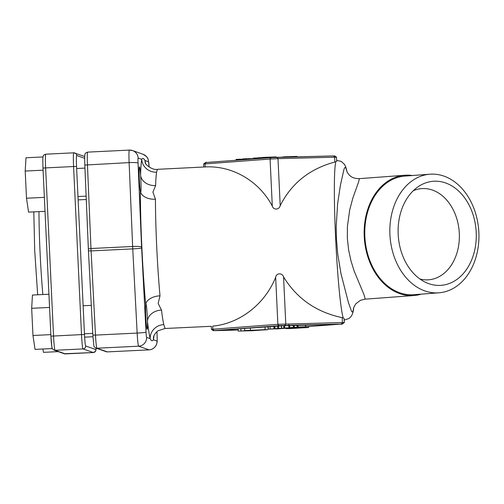 <?xml version="1.0" encoding="UTF-8"?>
<svg xmlns="http://www.w3.org/2000/svg" width="504" height="504" viewBox="0 0 504 504"><rect width="100%" height="100%" fill="white"/><g stroke="black" fill="none" stroke-linecap="round" stroke-linejoin="round"><path stroke-width="0.76" d="M289.731 328.583L308.366 327.506L292.433 327.997L285.957 328.564L289.731 328.583M52.296 348.548L35.041 349.385L32.968 335.488L50.841 334.618M32.968 335.488L31.67 308.309L49.556 307.44M31.67 308.309L32.451 295.035L48.932 294.235M58.256 351.628L43.426 352.346L42.922 349.001M45.026 211.327L28.571 212.127L26.498 198.229L44.365 197.36M26.498 198.229L25.2 171.051L43.086 170.182M25.2 171.051L25.981 157.771L42.998 156.946M165.117 328.482L158.325 330.681C156.719 331.096 153.065 336.458 153.6 336.766L153.607 336.735A14.024 13.507 -170.4 0 0 153.6 336.766A14.024 13.507 -170.4 0 0 153.449 339.791C152.303 341.372 151.213 340.988 150.173 338.631A93.694 5.607 -92.8 0 1 147.477 321.508A12.625 0.756 -92.8 0 1 147.155 329.301A12.625 0.756 -92.8 0 1 145.895 318.774A12.625 0.756 -92.8 0 1 145.719 304.756A12.625 0.756 -92.8 0 1 145.933 304.082A12.625 0.756 -92.8 0 1 147.313 316.966A12.625 0.756 -92.8 0 1 147.477 321.508A14.024 10.735 -6.9 0 1 161.501 310.054A79.67 4.769 87.2 0 0 163.794 324.62L165.117 328.482L211.302 326.302L211.434 329.332C214.496 331.72 212.864 330.183 214.937 330.63A2.804 1.865 88.5 0 1 214.874 330.63M160.007 295.817A14.024 8.222 -5.3 0 0 145.719 304.756A93.694 5.607 -92.8 0 1 141.87 247.552A93.694 5.607 -92.8 0 1 140.364 191.18A12.625 0.756 -92.8 0 1 139.217 177.118A12.625 0.756 -92.8 0 1 139.457 166.824A12.625 0.756 -92.8 0 1 140.572 175.121A12.625 0.756 -92.8 0 1 140.843 179.701A12.625 0.756 -92.8 0 1 140.685 192.037A12.625 0.756 -92.8 0 1 140.54 191.848A12.625 0.756 -92.8 0 1 140.471 191.621A12.625 0.756 -92.8 0 1 140.364 191.18A14.024 8.77 180 0 0 155.453 199.238A79.67 4.769 87.2 0 0 156.731 247.174A79.67 4.769 87.2 0 0 160.007 295.817L158.162 303.433L161.501 310.054M421.25 294.134A60.31 45.089 -94.3 0 1 413.822 295.533A60.31 45.089 -94.3 0 1 364.367 238.751A60.31 45.089 -94.3 0 1 404.832 175.247A60.31 45.089 -94.3 0 1 406.489 175.165A60.31 45.089 -94.3 0 1 412.379 175.524M404.832 175.247L359.346 178.649L358.577 182.032L352.794 198.211L349.707 209.96L347.414 226.416L347.332 238.077L348.566 249.663L350.96 260.807L354.129 271.032L363.932 294.468L365.054 298.242L364.852 299.193L413.822 295.533M413.324 190.682A45.725 34.184 -94.3 0 1 421.709 188.609A45.725 34.184 -94.3 0 1 422.969 188.546A45.725 34.184 -94.3 0 1 459.264 232.502A45.725 34.184 -94.3 0 1 428.532 279.808A45.725 34.184 -94.3 0 1 427.272 279.871A45.725 34.184 -94.3 0 1 419.926 279.002M439.652 285.409A52.177 39.003 -94.3 0 1 425.275 282.19A52.177 39.003 -94.3 0 1 398.299 236.212A52.177 39.003 -94.3 0 1 418.137 186.738A52.177 39.003 -94.3 0 1 434.738 181.201A52.177 39.003 -94.3 0 1 476.211 232.312A52.177 39.003 -94.3 0 1 439.652 285.409M431.588 174.126A59.472 44.459 -94.3 0 1 478.8 231.292A59.472 44.459 -94.3 0 1 438.826 292.818A59.472 44.459 -94.3 0 1 390.058 236.83A59.472 44.459 -94.3 0 1 429.956 174.208A59.472 44.459 -94.3 0 1 431.588 174.126M438.826 292.818L413.759 294.695A59.472 44.459 -94.3 0 1 364.99 238.707A59.472 44.459 -94.3 0 1 404.895 176.085L429.956 174.208M253.581 158.117L254.57 158.067L254.608 158.873M258.073 157.979L254.57 158.067M261.979 157.651L258.124 157.79L258.275 158.602M240.799 159.907L240.761 159.151L237 159.352C235.696 159.459 235.79 159.497 237.277 159.472M242.481 159.22L240.981 159.289M240.389 159.163L240.421 159.938M282.914 157.109L278.882 157.305M296.73 156.851L296.705 156.391L283.96 156.857C282.448 156.977 282.568 157.021 284.319 156.983M249.524 158.653L246.097 158.855M253.386 158.596L249.808 158.779M246.267 158.691L242.493 158.987L242.512 159.781M276.085 157.38L276.066 156.927L262.855 157.424C261.589 157.525 261.689 157.557 263.157 157.525M267.574 329.767L238.184 331.078L252.523 330.693L267.567 329.641M238.184 331.078L238.077 328.81M240.975 330.863L240.868 328.602M270.113 329.005L274.856 328.772C276.255 328.74 276.349 328.778 275.14 328.873L268.26 329.144L270.113 329.005L269.993 326.422M268.304 329.156L268.134 326.567M274.85 328.696L274.856 328.772C276.255 328.74 276.349 328.778 275.14 328.873M291.047 327.808L282.794 328.098L291.047 327.808M287.746 328.079L283.853 327.978L293.819 327.688L287.696 328.041M281.616 328.161L281.503 325.634M297.259 327.14L305.613 326.762L297.253 326.995M293.58 327.266L293.435 325.238M305.474 324.935L305.613 326.762M297.284 326.989L297.146 325.143M295.627 327.361L290.833 327.537L295.627 327.361M296.743 327.323L289.025 327.587L296.743 327.323M289.038 327.6L288.918 325.357M278.706 328.381L286.303 328.205L274.252 328.715L280.93 328.507L277.805 328.438L278.706 328.381L278.58 325.798M277.805 328.438L277.761 325.849M274.252 328.715L274.075 326.12M264.934 329.66L244.692 330.586L264.934 329.66M268.008 326.724L265.028 326.85M244.692 330.586L244.585 328.325M265.161 329.597L265.028 326.794M311.856 324.771L305.72 325.231M341.309 324.091A2.804 2.098 -94.3 0 1 341.221 324.097C341.473 324.614 342.5 324.078 344.301 322.503L277.874 324.311L211.434 329.332M344.308 322.497L344.119 318.503L343.199 317.904A79.934 4.788 -92.8 0 1 335.645 238.468A79.934 4.788 -92.8 0 1 335.821 161.759L334.851 162.042L334.625 157.21L336.508 157.223C333.535 154.886 334.662 156.322 333.005 155.931A2.804 1.865 88.5 0 1 334.625 157.21L277.988 158.653L280.205 205.651C279.304 209.941 273.344 210.244 272.299 206.073C259.119 181.031 232.331 165.407 205.191 166.937L157.38 169.331L156.605 172.179A79.67 4.769 87.2 0 0 155.629 185.585L152.914 192.074L155.453 199.238M276.312 157.374L271.826 157.588A2.804 2.098 85.7 0 0 271.75 157.595A2.804 2.098 85.7 0 0 270.075 159.037L277.988 158.653A2.804 1.865 88.5 0 0 276.375 157.368A2.804 1.865 88.5 0 0 276.312 157.374L276.293 156.927M276.438 157.368L332.949 155.931A2.804 1.865 88.5 0 1 333.005 155.931L271.75 157.595L206.722 162.458C206.47 161.942 205.443 162.477 203.641 164.058L205.046 163.901A2.804 2.098 -94.3 0 1 206.722 162.458A2.804 2.098 -94.3 0 1 206.798 162.452L271.675 157.601M272.299 206.073L270.075 159.037L205.046 163.901L205.191 166.937M343.199 317.904L342.191 317.652C316.405 312.184 296.862 298.607 283.569 276.929C282.29 272.683 276.324 272.878 275.656 277.276C264.921 304.107 239.791 323.612 212.701 326.138L213.173 326.12M335.834 161.752L336.691 161.274L336.508 157.223M334.851 162.042C309.639 168.808 291.425 183.343 280.205 205.651M155.629 185.585A14.024 11.164 -178.3 0 1 140.572 175.121A93.694 5.607 -92.8 0 1 141.719 159.352C142.569 157.784 143.659 158.168 144.995 160.511A14.024 13.312 -13.2 0 0 145.284 162.861M163.794 324.62A14.024 13.312 -13.2 0 0 150.173 338.631L146.607 337.371A8.417 8.398 109.5 0 1 138.613 346.185A14.024 0.838 -92.8 0 1 137.157 333.075L132.754 248.882L91.085 250.91L95.483 335.103L137.157 333.075A8.417 0.51 177 0 0 146.028 332.13A5.613 0.334 87.2 0 0 146.607 337.371M146.028 332.13L141.624 247.936A5.613 0.334 87.2 0 1 141.599 247.458A5.613 0.334 87.2 0 1 141.58 246.979L138.058 163.094A5.613 0.334 87.2 0 1 138.153 158.092L141.719 159.352A14.024 13.507 -170.4 0 0 156.605 172.179M145.322 163.031L145.253 162.792C144.629 163.863 152.328 170.572 157.38 169.331L157.38 169.331M353.676 307.673L352.995 311.239L352.611 311.97L351.71 311.768L348.459 302.702L340.981 273.716L337.712 253.915L336.433 238.72L336.193 226.498L337.604 203.811L340.376 185.453L343.98 169.224L344.887 167.448L345.801 167.807L347.099 171.927L345.744 166.874L344.421 164.298L341.277 161.425L336.659 160.348M84.691 158.313L76.709 155.497A11.22 0.674 87.2 0 0 76.551 166.459L84.483 334.53A11.22 0.674 87.2 0 0 85.693 345.977L95.955 349.606A2.804 2.797 109.5 0 1 93.29 352.542A14.024 0.838 -92.8 0 1 93.29 352.542L65.344 353.902A2.804 2.797 109.5 0 1 64.254 353.745L93.29 352.542L83.028 348.919L55.062 350.274L65.318 353.902A14.024 0.838 87.2 0 0 65.344 353.902A14.024 0.838 87.2 0 0 65.362 353.902M52.133 347.609A11.22 0.674 -92.8 0 1 50.917 336.162L81.509 334.606L73.584 166.534L45.618 167.895L53.544 335.966A14.024 0.838 87.2 0 0 55.062 350.274A2.804 2.797 109.5 0 1 53.991 350.123L64.254 353.745M45.788 154.186C42.355 155.377 43.798 155.78 43.117 156.404C42.777 156.782 42.733 160.675 42.985 168.084L50.917 336.162L42.985 168.084L45.618 167.895A14.024 0.838 87.2 0 1 45.788 154.186A14.024 0.838 87.2 0 0 45.788 154.186L73.76 152.825A14.024 0.838 -92.8 0 1 73.779 152.832A2.804 2.797 109.5 0 1 76.709 155.497M95.955 349.606A11.22 0.674 87.2 0 0 96.226 348.182M76.551 166.459L73.584 166.534A14.024 0.838 -92.8 0 1 73.76 152.825L84.735 156.479M85.693 345.977A2.804 2.797 109.5 0 1 83.028 348.919A14.024 0.838 -92.8 0 1 81.509 334.606L84.483 334.53M38.978 211.617A70.132 4.196 87.2 0 0 42.859 294.531M157.109 336.042L156.933 331.739L157.128 336.099A8.417 0.92 177.6 0 0 157.109 336.042A5.613 0.334 87.2 0 1 157.009 341.05L153.449 339.791A93.694 5.607 -92.8 0 0 153.953 335.683M259.251 157.72L259.289 158.527M237 159.352L237.044 160.19M286.278 156.681L286.297 157.116M283.96 156.857L283.973 157.179M287.267 156.631L287.286 157.09M247.609 158.766L247.64 159.396M248.541 158.697L248.567 159.327M249.902 158.779L249.921 159.226M252.876 158.634L252.895 159.006M243.426 158.873L243.463 159.711M245.284 158.735L245.322 159.573M262.855 157.424L262.893 158.256M265.639 157.216L265.677 158.048M266.629 157.166L266.666 157.972M284.647 327.934L284.533 325.496M283.853 327.978L283.739 325.527M294.317 327.216L294.223 325.219M298.022 326.939L297.933 325.124M289.737 327.55L289.63 325.338M274.989 328.658L274.863 326.063M250.463 330.158L250.356 327.896M301.959 327.033L341.221 324.097A2.804 2.098 -94.3 0 1 341.145 324.104L279.752 325.666L214.723 330.529A2.804 2.098 -94.3 0 1 212.846 329.175L212.701 326.138M276.797 328.917L282.284 328.507M282.744 328.312L286.07 328.224M286.461 328.192L288.118 328.066M301.877 327.039L295.073 327.55M295.375 327.524L299.54 327.216M299.849 327.191L301.688 327.052M302.085 326.869L305.43 326.775M305.752 326.75L341.145 324.104M276.601 328.929L276.192 328.961A2.804 2.098 85.7 0 0 276.268 328.954M342.191 317.652L342.418 322.484A2.804 1.865 88.5 0 1 340.874 324.009M214.723 330.529L215 330.624A2.804 1.865 88.5 0 1 214.937 330.63L238.14 330.038L219.001 330.233L276.601 325.93A2.804 2.098 85.7 0 0 276.677 325.924A2.804 2.098 85.7 0 0 276.753 325.918M215 330.624L238.14 330.038M283.569 276.929L285.781 323.927A2.804 1.865 88.5 0 1 284.237 325.445M275.656 277.276L277.874 324.311A2.804 2.098 85.7 0 0 279.752 325.666M276.601 325.93L336.867 324.393A2.804 2.098 -94.3 0 1 335.973 324.16M278.668 328.602A2.804 2.098 85.7 0 0 279.273 328.702L276.816 328.866M336.867 324.393L305.789 326.718M304.668 326.806L302.091 326.995M300.951 327.083L299.893 327.159M298.689 327.254L295.401 327.424M294.323 327.575L293.996 327.6M287.582 328.079L286.48 328.161M285.333 328.249L282.75 328.444M281.616 328.526L279.273 328.702M220.506 330.126A2.804 1.865 88.5 0 1 219.687 330.479M287.935 325.376A2.804 1.865 88.5 0 1 287.878 325.382L338.291 324.122M149.058 349.858A14.024 0.838 -92.8 0 1 149.039 349.864L138.613 346.185L96.944 348.214L107.346 351.886L149.02 349.858A8.417 8.398 -70.5 0 0 157.009 341.05M107.383 351.886A14.024 0.838 87.2 0 1 107.365 351.893L106.275 351.729A2.804 2.797 -70.5 0 0 107.346 351.886A14.024 0.838 87.2 0 0 107.365 351.893L149.039 349.864A14.024 0.838 -92.8 0 1 149.02 349.858C152.58 349.53 155.062 347.747 156.486 344.522C157.424 340.313 157.166 344.043 157.128 336.099M141.624 247.936A8.417 0.51 177 0 1 132.754 248.882A14.024 0.838 -92.8 0 1 132.697 247.684A14.024 0.838 -92.8 0 1 132.64 246.488L129.118 162.609A14.024 0.838 -92.8 0 1 129.345 150.097A14.024 0.838 -92.8 0 1 129.37 150.097A8.417 8.398 -70.5 0 1 132.565 150.564L129.345 150.097L87.671 152.12A14.024 0.838 87.2 0 0 87.444 164.632L90.972 248.516L132.64 246.488A8.417 0.92 177.6 0 1 141.58 246.979M138.153 158.092A8.417 8.398 -70.5 0 0 132.565 150.564L142.972 154.243C148.989 157.632 147.672 159.327 148.327 159.982L149.153 166.982A8.417 0.51 177 0 1 149.14 167.013A5.613 0.334 87.2 0 0 148.554 161.771L144.995 160.511A93.694 5.607 -92.8 0 1 145.612 163.485M138.058 163.094A8.417 0.92 177.6 0 0 129.118 162.609L84.83 165.066C84.433 154.671 85.044 153.972 85.145 153.934C84.804 153.531 85.648 152.926 87.671 152.12A14.024 0.838 87.2 0 1 87.696 152.126M142.972 154.243A8.417 8.398 109.5 0 1 148.554 161.771M88.351 248.913L84.83 165.066L88.446 250.866A11.22 0.674 -92.8 0 1 88.395 249.908A11.22 0.674 -92.8 0 1 88.358 248.951L90.972 248.516A14.024 0.838 87.2 0 0 91.022 249.713A14.024 0.838 87.2 0 0 91.085 250.91L88.439 250.872L92.843 335.066L95.483 335.103A14.024 0.838 87.2 0 0 96.944 348.214A2.804 2.797 109.5 0 1 95.873 348.056L106.275 351.729M95.873 348.056C94.399 347.224 93.7 346.279 93.794 345.209L92.843 335.066L88.446 250.885M353.695 307.509C353.153 315.592 350.198 317.457 348.913 318.509L344.396 320.027A79.934 4.788 -92.8 0 1 344.396 320.027A79.934 4.788 -92.8 0 1 344.188 319.964M308.366 327.506L309.292 326.485M285.957 328.564L285.623 328.255M91.293 305.367L83.122 305.764M92.755 333.383L84.445 333.787M92.938 336.741L84.622 337.144M84.956 168.103L76.652 168.506M86.134 196.132L77.969 196.529M86.272 199.489L78.133 199.886M93.309 352.548L95.527 351.313L96.245 348.188M50.91 336.162C52.473 353.008 51.332 347.067 53.991 350.123M37.668 294.783L34.7 250.431L33.806 211.869M253.405 158.968L253.367 158.136M258.098 158.615L258.061 157.784M236.118 160.259L236.08 159.459M241.007 159.894L240.975 159.157M297.007 156.845L296.988 156.391M249.827 159.232L249.801 158.653M246.582 159.478L246.544 158.691M262.011 158.325L261.973 157.519M267.989 326.359L268.122 329.156M281.32 325.357L281.452 328.161M293.259 325.244L293.359 327.272M305.707 324.929L305.789 326.743M296.969 325.149L297.058 326.995M288.773 324.796L288.905 327.6M277.622 325.634L277.754 328.432M273.892 325.912L274.025 328.715M288.156 328.066L286.348 328.205M286.259 328.211L282.744 328.469M282.36 328.501L276.69 328.923M287.878 325.382L217.571 330.359M203.78 167.007L203.641 164.058M353.663 307.724L355.742 303.849L360.398 300.327L364.852 299.193M347.023 171.732C346.645 171.618 349.392 175.549 350.123 175.745C352.019 177.654 355.093 178.624 359.346 178.649L359.346 178.649"/></g></svg>
